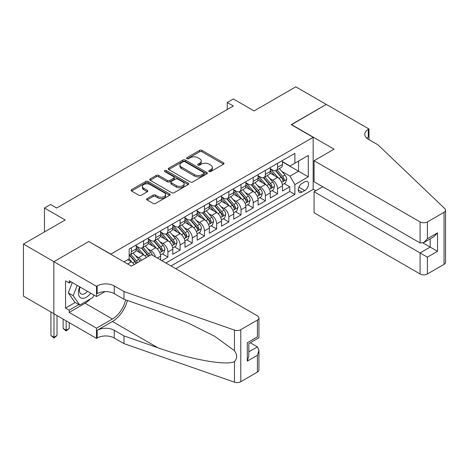 <?xml version="1.0" encoding="UTF-8"?>
<svg xmlns="http://www.w3.org/2000/svg" width="469" height="469" viewBox="0 0 469 469"><rect width="100%" height="100%" fill="white"/><g stroke="black" fill="none" stroke-linecap="round" stroke-linejoin="round"><path stroke-width="0.7" d="M209.133 171.525A1.184 0.686 0 0 0 210.804 171.525L223.514 164.191A1.694 0.979 0 0 0 224.012 163.499A1.694 0.979 0 0 0 223.514 162.807L201.987 150.379A1.694 0.979 0 0 0 199.595 150.379L186.885 157.713A1.184 0.686 0 0 0 186.539 158.2A1.184 0.686 0 0 0 186.885 158.68A1.184 0.686 0 0 0 188.561 158.68L190.203 157.731A5.411 3.125 0 0 1 197.859 157.731L199.653 158.768A5.411 3.125 0 0 1 201.236 160.978A5.411 3.125 0 0 1 199.653 163.189L198.006 164.138A1.184 0.686 0 0 0 197.66 164.619A1.184 0.686 0 0 0 198.006 165.106A1.184 0.686 0 0 0 199.683 165.106L201.33 164.156A5.411 3.125 0 0 1 208.981 164.156L210.774 165.188A5.411 3.125 0 0 1 212.363 167.398A5.411 3.125 0 0 1 210.774 169.608L209.133 170.558A1.184 0.686 0 0 0 208.787 171.044A1.184 0.686 0 0 0 209.133 171.525L209.133 170.558M147.084 198.58A1.694 0.979 0 0 0 146.586 199.266A1.694 0.979 0 0 0 147.084 199.958L153.123 203.446A1.694 0.979 0 0 0 155.515 203.446L169.631 195.297A1.694 0.979 0 0 0 170.124 194.606A1.694 0.979 0 0 0 169.631 193.92L148.098 181.485A1.694 0.979 0 0 0 145.707 181.485L131.596 189.634A1.694 0.979 0 0 0 131.097 190.326A1.694 0.979 0 0 0 131.596 191.018L138.888 195.227A1.694 0.979 0 0 0 141.28 195.227L147.325 191.739A1.694 0.979 0 0 0 147.817 191.053A1.694 0.979 0 0 0 147.325 190.361L143.707 188.274A4.526 2.615 0 0 1 142.383 186.422A4.526 2.615 0 0 1 145.173 184.012A4.526 2.615 0 0 1 150.103 184.575L164.279 192.759A4.526 2.615 0 0 1 165.604 194.606A4.526 2.615 0 0 1 162.807 197.021A4.526 2.615 0 0 1 157.877 196.452L155.515 195.092A1.694 0.979 0 0 0 153.123 195.092L147.084 198.58L147.084 199.958M88.946 241.646L110.883 254.098L313.163 137.311L291.226 124.648L326.26 104.423L295.798 86.835L254.063 110.93L233.345 98.971L227.254 102.488L233.345 106.006L56.655 208.019L50.564 204.502L44.473 208.019L44.473 231.938M88.946 241.435L53.912 261.661L23.45 244.073L65.185 219.979L44.473 208.019M190.32 181.972A1.694 0.979 0 0 0 192.718 181.972L206.829 173.823A1.694 0.979 0 0 0 207.327 173.131A1.694 0.979 0 0 0 206.829 172.44L185.302 160.011A1.694 0.979 0 0 0 182.91 160.011L168.793 168.16A1.694 0.979 0 0 0 168.301 168.852A1.694 0.979 0 0 0 168.793 169.538L190.32 181.972M165.141 171.783A1.184 0.686 0 0 1 166.343 171.947L166.343 170.54L188.227 183.18A1.694 0.979 0 0 1 188.726 183.871A1.694 0.979 0 0 1 188.227 184.557L174.116 192.706A1.694 0.979 0 0 1 171.724 192.706L150.191 180.278L150.191 178.9A1.694 0.979 0 0 0 149.699 179.586A1.694 0.979 0 0 0 150.191 180.278M150.191 178.9L156.236 175.412A1.694 0.979 0 0 1 158.628 175.412L167.357 180.454A1.694 0.979 0 0 0 169.749 180.454L173.759 178.138A1.694 0.979 0 0 0 174.251 177.446A1.694 0.979 0 0 0 173.759 176.754L164.666 171.507A1.184 0.686 0 0 1 164.32 171.027A1.184 0.686 0 0 1 165.053 170.394A1.184 0.686 0 0 1 166.343 170.54M53.853 313.691L23.45 296.138L23.45 244.073M161.817 260.641L167.908 257.123L162.368 253.922M159.976 241.781L163.036 243.546A6.894 3.981 60 0 1 167.908 251.988L172.785 249.174L172.785 254.309L180.096 250.088L174.55 246.887M172.164 234.746L175.224 236.511A6.894 3.981 60 0 1 180.096 244.953L184.968 242.139L184.968 247.274L192.284 243.053L186.738 239.852M184.346 227.711L187.407 229.476A6.894 3.981 60 0 1 192.284 237.918L197.156 235.104L197.156 240.239L204.466 236.018L198.92 232.817M196.534 220.676L199.595 222.441A6.894 3.981 60 0 1 204.466 230.883L209.344 228.069L209.344 233.204L216.655 228.983L211.109 225.782M208.717 213.641L211.777 215.406A6.894 3.981 60 0 1 216.655 223.848L221.526 221.034L221.526 226.169L228.837 221.948L223.291 218.747M220.905 206.606L223.965 208.371A6.894 3.981 60 0 1 228.837 216.813L233.714 213.999L233.714 219.134L241.025 214.913L235.479 211.712M233.087 199.571L236.147 201.336A6.894 3.981 60 0 1 241.025 209.778L245.897 206.964L245.897 212.099L253.207 207.878L247.667 204.677M245.275 192.536L248.336 194.301A6.894 3.981 60 0 1 253.207 202.743L258.085 199.929L258.085 205.064L265.395 200.843L259.849 197.642M257.463 185.501L260.518 187.266A6.894 3.981 60 0 1 265.395 195.708L270.267 192.894L270.267 198.029L277.578 193.808L277.578 188.673A6.894 3.981 -120 0 0 272.706 180.231L269.646 178.46M272.038 190.607L277.578 193.808M134.21 264.551A6.894 3.981 -120 0 0 131.355 261.837L127.697 259.726M146.392 257.516A6.894 3.981 -120 0 0 143.537 254.802L136.004 250.452M141.521 260.33A6.894 3.981 60 0 0 138.666 257.616L135.605 255.851M160.597 259.937L160.597 256.209A6.894 3.981 -120 0 0 155.726 247.767L148.186 243.417M155.438 256.959A6.894 3.981 60 0 0 150.848 250.581L147.794 248.816M172.785 249.174A6.894 3.981 -120 0 0 167.908 240.732L160.375 236.382M184.968 242.139A6.894 3.981 -120 0 0 180.096 233.697L172.563 229.347M197.156 235.104A6.894 3.981 -120 0 0 192.284 226.662L184.745 222.312M209.344 228.069A6.894 3.981 -120 0 0 204.466 219.627L196.933 215.277M221.526 221.034A6.894 3.981 -120 0 0 216.655 212.592L209.115 208.242M233.714 213.999A6.894 3.981 -120 0 0 228.837 205.557L221.304 201.207M245.897 206.964A6.894 3.981 -120 0 0 241.025 198.522L233.486 194.172M258.085 199.929A6.894 3.981 -120 0 0 253.207 191.487L245.674 187.137M270.267 192.894A6.894 3.981 -120 0 0 265.395 184.452L257.856 180.102M304.756 181.849L302.071 183.397A5.341 3.084 120 0 0 298.583 188.104A5.341 3.084 120 0 0 299.404 192.384A5.341 3.084 120 0 0 302.071 192.12L304.756 190.572A5.341 3.084 120 0 0 308.244 185.865A5.341 3.084 120 0 0 307.424 181.585A5.341 3.084 120 0 0 304.756 181.849M175.769 268.696L313.163 189.376L313.163 137.311M171.021 265.952L294.884 194.442L294.884 184.593L290.012 176.151L281.834 171.425M123.98 261.872L129.163 258.882L129.163 249.033L294.884 153.357L294.884 163.206L308.285 155.468L308.285 176.854L294.884 184.593M136.227 246.078L138.666 247.485A6.894 3.981 60 0 0 142.113 247.825L146.985 245.011A6.894 3.981 -120 0 0 148.415 241.857L148.415 237.918M148.415 239.043L150.848 240.45A6.894 3.981 60 0 0 154.295 240.79L159.173 237.976A6.894 3.981 -120 0 0 160.597 234.822L160.597 230.883M160.597 232.008L163.036 233.415A6.894 3.981 60 0 0 166.483 233.755L171.355 230.941A6.894 3.981 -120 0 0 172.785 227.787L172.785 223.848M172.785 224.973L175.224 226.38A6.894 3.981 60 0 0 178.666 226.72L183.543 223.906A6.894 3.981 -120 0 0 184.968 220.752L184.968 216.813M184.968 217.938L187.407 219.345A6.894 3.981 60 0 0 190.854 219.685L195.725 216.871A6.894 3.981 -120 0 0 197.156 213.717L197.156 209.778M197.156 210.903L199.595 212.31A6.894 3.981 60 0 0 203.042 212.65L207.914 209.836A6.894 3.981 -120 0 0 209.344 206.682L209.344 202.743M209.344 203.868L211.777 205.275A6.894 3.981 60 0 0 215.224 205.615L220.102 202.801A6.894 3.981 -120 0 0 221.526 199.647L221.526 195.708M221.526 196.833L223.965 198.24A6.894 3.981 60 0 0 227.412 198.58L232.284 195.766A6.894 3.981 -120 0 0 233.714 192.612L233.714 188.673M233.714 189.798L236.147 191.205A6.894 3.981 60 0 0 239.595 191.545L244.472 188.731A6.894 3.981 -120 0 0 245.897 185.577L245.897 181.638M245.897 182.763L248.336 184.17A6.894 3.981 60 0 0 251.783 184.51L256.654 181.696A6.894 3.981 -120 0 0 258.085 178.542L258.085 174.603M258.085 175.728L260.518 177.135A6.894 3.981 60 0 0 263.965 177.475L268.843 174.661A6.894 3.981 -120 0 0 270.267 171.507L270.267 167.568M165.903 262.998L289.766 191.487L289.766 186.773L282.455 190.994L282.455 185.859A6.894 3.981 -120 0 0 277.578 177.417L270.044 173.067M270.267 168.693L272.706 170.1A6.894 3.981 -120 0 0 276.153 170.44A6.894 3.981 -120 0 0 277.578 167.286L277.578 163.347M276.153 170.44L281.025 167.626A6.894 3.981 -120 0 0 282.455 164.472L282.455 160.533M131.355 247.767L131.355 251.706A6.894 3.981 60 0 1 129.925 254.86A6.894 3.981 60 0 1 129.163 255.142M129.925 254.86L134.802 252.046A6.894 3.981 -120 0 0 136.227 248.892L136.227 244.953M143.537 240.732L143.537 244.671A6.894 3.981 60 0 1 142.113 247.825M155.726 233.697L155.726 237.636A6.894 3.981 60 0 1 154.295 240.79M167.908 226.662L167.908 230.601A6.894 3.981 60 0 1 166.483 233.755M180.096 219.627L180.096 223.566A6.894 3.981 60 0 1 178.666 226.72M192.284 212.592L192.284 216.531A6.894 3.981 60 0 1 190.854 219.685M204.466 205.557L204.466 209.496A6.894 3.981 60 0 1 203.042 212.65M216.655 198.522L216.655 202.461A6.894 3.981 60 0 1 215.224 205.615M228.837 191.487L228.837 195.426A6.894 3.981 60 0 1 227.412 198.58M241.025 184.452L241.025 188.391A6.894 3.981 60 0 1 239.595 191.545M253.207 177.417L253.207 181.356A6.894 3.981 60 0 1 251.783 184.51M265.395 170.382L265.395 174.321A6.894 3.981 60 0 1 263.965 177.475M265.395 195.708L265.395 200.843M253.207 202.743L253.207 207.878M241.025 209.778L241.025 214.913M228.837 216.813L228.837 221.948M216.655 223.848L216.655 228.983M204.466 230.883L204.466 236.018M192.284 237.918L192.284 243.053M180.096 244.953L180.096 250.088M167.908 251.988L167.908 257.123M290.012 176.151L298.542 171.226L298.542 161.096L308.285 155.468M282.455 161.94L308.285 176.854M282.455 161.658L290.012 166.02L294.884 163.206M227.254 102.488L227.254 109.523M284.22 183.572L289.766 186.773M289.766 191.487L294.884 194.442M209.608 171.695L210.774 171.015A5.411 3.125 0 0 0 212.363 168.805L212.363 167.398M201.236 160.978L201.236 162.385A5.411 3.125 0 0 1 199.653 164.596L198.481 165.27M223.49 164.203L201.987 151.786A1.694 0.979 0 0 0 199.595 151.786L187.36 158.85M206.806 173.835L185.302 161.418A1.694 0.979 0 0 0 182.91 161.418L168.817 169.555M203.839 173.612A1.184 0.686 0 0 0 204.185 173.131A1.184 0.686 0 0 0 203.839 172.651L184.938 161.735A1.184 0.686 0 0 0 183.268 161.735L181.532 162.737A5.411 3.125 0 0 0 179.944 164.947A5.411 3.125 0 0 0 181.532 167.157L194.447 174.615A5.411 3.125 0 0 0 202.104 174.615L203.839 173.612L203.839 175.019A1.184 0.686 0 0 0 204.185 174.538L204.185 173.131M179.944 164.947L179.944 166.354A5.411 3.125 0 0 0 181.532 168.564L181.532 167.157M203.839 175.019L202.104 176.022A5.411 3.125 0 0 1 194.447 176.022L181.532 168.564M150.215 180.289L156.236 176.819L156.236 175.412M174.251 177.446L174.251 178.853A1.694 0.979 0 0 1 173.759 179.545L169.749 181.861A1.694 0.979 0 0 1 167.357 181.861L158.628 176.819A1.694 0.979 0 0 0 156.236 176.819M166.343 171.947L188.21 184.575M176.42 185.683A4.526 2.615 0 0 0 181.351 186.246A4.526 2.615 0 0 0 184.141 183.836A4.526 2.615 0 0 0 182.816 181.99L177.821 179.105A1.694 0.979 0 0 0 175.429 179.105L171.425 181.415A1.694 0.979 0 0 0 170.927 182.107A1.694 0.979 0 0 0 171.425 182.799L176.42 185.683L176.42 187.09A4.526 2.615 0 0 0 181.351 187.653A4.526 2.615 0 0 0 184.141 185.243L184.141 183.836M170.927 182.107L170.927 183.514A1.694 0.979 0 0 0 171.425 184.206L171.425 182.799M176.42 187.09L171.425 184.206M165.604 194.606L165.604 196.013A4.526 2.615 0 0 1 162.807 198.428A4.526 2.615 0 0 1 157.877 197.859L155.515 196.499A1.694 0.979 0 0 0 153.123 196.499L147.108 199.97M142.383 186.422L142.383 187.834A4.526 2.615 0 0 0 143.707 189.681L143.707 188.274M147.301 191.757L143.707 189.681M169.608 195.309L148.098 182.892A1.694 0.979 0 0 0 145.707 182.892L131.619 191.03M282.35 184.651L285.504 182.834L286.717 179.316A4.567 2.638 -120 0 0 284.941 175.025L279.372 168.582M278.258 177.862L271.657 170.218A13.185 7.61 -120 0 0 270.267 168.77M274.635 175.717L270.941 171.437A10.945 6.32 -120 0 0 270.267 170.704M275.532 170.687L281.166 177.206A4.567 2.638 60 0 1 282.789 180.354L283.124 180.893L283.739 180.805L284.255 179.51A4.567 2.638 -120 0 0 282.625 176.362L277.056 169.919M275.866 170.581L281.916 177.587A2.327 1.343 60 0 1 282.502 178.496L284.255 179.51M79.736 286.846A11.203 6.466 120 0 0 82.368 298.325A11.203 6.466 120 0 0 90.722 293.184M80.117 287.063A7.668 4.426 120 0 0 81.049 293.922A7.668 4.426 120 0 0 82.175 294.268A7.668 4.426 120 0 0 87.463 291.302M93.864 295.001L92.903 297.475L79.748 305.067L74.876 302.253L68.298 292.896L72.308 282.555M79.748 305.067L73.17 295.71L77.186 285.369M68.298 292.896L73.17 295.71M322.731 186.738L314.078 191.733L314.078 212.768L420.089 273.972L420.089 252.938L430.208 247.099L430.208 238.856M314.078 191.733L427.4 257.159L427.4 273.972L444.037 264.369L444.037 212.31A5.171 2.984 0 0 0 445.55 210.2A5.171 2.984 0 0 0 444.805 208.658L378.049 144.874L368.3 139.246A12.065 6.965 180 0 1 364.771 134.322A12.065 6.965 180 0 1 368.3 129.397L368.974 129.01L326.324 104.388L291.413 124.754M291.413 124.543L334.063 149.165L314.078 160.709L420.089 221.913A5.171 2.984 0 0 0 427.4 221.913L444.037 212.31M368.974 129.01L368.974 139.211L368.605 139.422M313.163 189.165L315.842 190.713M314.078 160.709L314.078 181.743L420.089 242.948L420.089 221.913M445.55 210.2L445.55 262.259A5.171 2.984 180 0 1 444.037 264.369M427.4 273.972A5.171 2.984 180 0 1 420.089 273.972M366.781 138.173A12.065 6.965 180 0 1 368.3 137.1L368.3 129.397M423.015 242.948L437.518 251.32L427.4 257.159M427.4 221.913L427.4 238.727L423.747 242.584L420.089 242.948M427.4 238.727L437.518 232.888L433.86 236.745L423.747 242.584M151.399 254.626L257.411 315.836A5.171 2.984 -0 0 1 258.929 317.947A5.171 2.984 -0 0 1 257.411 320.057L240.779 329.66L240.779 381.719A5.171 2.984 180 0 1 234.453 382.165L123.98 343.625L114.231 337.997A12.065 6.965 -0 0 0 97.171 337.997L96.503 338.384L53.853 313.761L53.853 261.696L88.764 241.541L131.414 266.163L151.399 254.626M123.98 343.625L123.98 335.921L157.854 347.74C190.232 359.406 226.398 365.943 234.453 361.576C237.384 358.574 237.384 354.945 234.453 350.689L214.573 336.238L187.834 322.871L157.854 311.082L123.98 299.269L114.231 293.635A12.065 6.965 -0 0 0 97.171 293.635L97.171 285.932L96.503 286.319L53.853 261.696M123.98 299.269L123.98 291.56L114.231 285.932A12.065 6.965 -0 0 0 97.171 285.932M157.854 347.74L112.408 321.5L97.171 330.293A12.065 6.965 -0 0 1 114.231 330.293L123.98 335.921M257.411 372.116L257.411 355.303L258.929 350.208L258.929 370.006A5.171 2.984 180 0 1 257.411 372.116L240.779 381.719M234.453 350.689L234.453 330.1L123.98 291.56M90.482 298.876A19.387 11.192 -60 0 1 85.112 303.244L69.207 312.424L69.207 310.173L78.898 304.574M71.159 281.887L69.207 283.012L65.549 280.902L65.549 308.063L69.207 310.173M69.207 283.012L69.207 280.761L96.503 296.525L96.503 286.319M96.503 338.384L96.503 328.183L112.408 319.002A19.387 11.192 120 0 0 125.604 299.832M69.207 312.424L96.503 328.183M250.276 342.739L257.411 346.861L258.929 350.208M112.408 321.5A22.448 12.962 120 0 0 127.416 300.465M105.015 291.607L96.503 296.525M234.453 330.1A5.171 2.984 -0 0 0 240.779 329.66M65.549 308.063L75.239 302.464M257.411 355.303L247.298 361.142L248.816 356.047L248.816 343.584L258.929 337.744L258.929 317.947M247.298 361.142L247.298 342.71C249.274 343.847 249.274 343.847 247.298 342.71L257.411 336.871C259.386 338.008 259.386 338.008 257.411 336.871L257.411 320.057M270.167 191.686L273.316 189.869L274.535 186.351A4.567 2.638 -120 0 0 272.753 182.06L267.189 175.617M266.07 184.897L259.468 177.253A13.185 7.61 -120 0 0 258.085 175.805M262.452 182.752L258.759 178.472A10.945 6.32 -120 0 0 258.085 177.739M263.344 177.722L268.977 184.241A4.567 2.638 60 0 1 270.607 187.389L270.935 187.928L271.557 187.846L272.067 186.545A4.567 2.638 -120 0 0 270.437 183.397L264.874 176.954M263.678 177.616L269.728 184.622A2.327 1.343 60 0 1 270.314 185.531L272.067 186.545M257.979 198.721L261.127 196.904L262.347 193.386A4.567 2.638 -120 0 0 260.571 189.095L255.001 182.652M253.887 191.932L247.286 184.288A13.185 7.61 -120 0 0 245.897 182.84M250.264 189.787L246.571 185.513A10.945 6.32 -120 0 0 245.897 184.774M251.161 184.757L256.789 191.276A4.567 2.638 60 0 1 258.419 194.424L258.753 194.963L259.369 194.881L259.885 193.58A4.567 2.638 -120 0 0 258.255 190.432L252.685 183.989M251.49 184.651L257.545 191.657A2.327 1.343 60 0 1 258.132 192.566L259.885 193.58M245.797 205.756L248.945 203.939L250.165 200.421A4.567 2.638 -120 0 0 248.382 196.13L242.819 189.687M241.699 198.967L235.098 191.323A13.185 7.61 -120 0 0 233.714 189.875M238.082 196.822L234.389 192.548A10.945 6.32 -120 0 0 233.714 191.809M238.973 191.792L244.607 198.311A4.567 2.638 60 0 1 246.237 201.459L246.565 201.998L247.186 201.916L247.696 200.615A4.567 2.638 -120 0 0 246.067 197.467L240.503 191.024M239.307 191.686L245.357 198.692A2.327 1.343 60 0 1 245.944 199.601L247.696 200.615M233.609 212.791L236.757 210.974L237.976 207.456A4.567 2.638 -120 0 0 236.2 203.171L230.631 196.722M229.517 206.002L222.91 198.358A13.185 7.61 -120 0 0 221.526 196.91M225.894 203.857L222.2 199.583A10.945 6.32 -120 0 0 221.526 198.844M226.791 198.827L232.419 205.352A4.567 2.638 60 0 1 234.049 208.494L234.383 209.033L234.998 208.951L235.514 207.65A4.567 2.638 -120 0 0 233.884 204.507L228.315 198.059M227.119 198.721L233.169 205.727A2.327 1.343 60 0 1 233.755 206.636L235.514 207.65M221.427 219.826L224.575 218.009L225.788 214.491A4.567 2.638 -120 0 0 224.012 210.206L218.443 203.757M217.329 213.037L210.728 205.393A13.185 7.61 -120 0 0 209.344 203.945M213.706 210.892L210.018 206.618A10.945 6.32 -120 0 0 209.344 205.879M214.603 205.862L220.237 212.387A4.567 2.638 60 0 1 221.866 215.529L222.195 216.074L222.81 215.986L223.326 214.685A4.567 2.638 -120 0 0 221.696 211.542L216.133 205.094M214.937 205.756L220.987 212.762A2.327 1.343 60 0 1 221.573 213.671L223.326 214.685M209.238 226.861L212.387 225.044L213.606 221.526A4.567 2.638 -120 0 0 211.83 217.241L206.26 210.792M205.146 220.072L198.539 212.428A13.185 7.61 -120 0 0 197.156 210.98M201.523 217.927L197.83 213.653A10.945 6.32 -120 0 0 197.156 212.914M202.42 212.897L208.048 219.422A4.567 2.638 60 0 1 209.678 222.564L210.012 223.109L210.628 223.021L211.138 221.72A4.567 2.638 -120 0 0 209.514 218.577L203.945 212.129M202.749 212.791L208.799 219.797A2.327 1.343 60 0 1 209.385 220.711L211.138 221.72M197.05 233.896L200.204 232.079L201.418 228.561A4.567 2.638 -120 0 0 199.642 224.276L194.072 217.827M192.958 227.107L186.357 219.463A13.185 7.61 -120 0 0 184.968 218.015M189.335 224.962L185.642 220.688A10.945 6.32 -120 0 0 184.968 219.949M190.232 219.938L195.866 226.457A4.567 2.638 60 0 1 197.49 229.599L197.824 230.144L198.44 230.056L198.956 228.755A4.567 2.638 -120 0 0 197.326 225.612L191.757 219.164M190.566 219.826L196.617 226.832A2.327 1.343 60 0 1 197.203 227.746L198.956 228.755M184.868 240.931L188.016 239.114L189.236 235.596A4.567 2.638 -120 0 0 187.453 231.311L181.89 224.862M180.77 234.142L174.169 226.498A13.185 7.61 -120 0 0 172.785 225.05M177.153 231.997L173.46 227.723A10.945 6.32 -120 0 0 172.785 226.984M178.05 226.973L183.678 233.492A4.567 2.638 60 0 1 185.308 236.634L185.636 237.179L186.257 237.091L186.768 235.79A4.567 2.638 -120 0 0 185.144 232.647L179.574 226.199M178.378 226.861L184.428 233.867A2.327 1.343 60 0 1 185.015 234.781L186.768 235.79M172.68 247.966L175.828 246.149L177.048 242.631A4.567 2.638 -120 0 0 175.271 238.346L169.702 231.897M168.588 241.177L161.987 233.533A13.185 7.61 -120 0 0 160.597 232.085M164.965 239.032L161.272 234.758A10.945 6.32 -120 0 0 160.597 234.019M165.862 234.008L171.496 240.527A4.567 2.638 60 0 1 173.12 243.669L173.454 244.214L174.069 244.126L174.585 242.825A4.567 2.638 -120 0 0 172.955 239.682L167.386 233.234M166.19 233.896L172.246 240.902A2.327 1.343 60 0 1 172.832 241.816L174.585 242.825M160.498 255.001L163.646 253.184L164.865 249.666A4.567 2.638 -120 0 0 163.083 245.381L157.52 238.932M156.4 248.212L149.799 240.568A13.185 7.61 -120 0 0 148.415 239.12M152.783 246.067L149.089 241.793A10.945 6.32 -120 0 0 148.415 241.06M153.674 241.043L159.308 247.562A4.567 2.638 60 0 1 160.937 250.704L161.266 251.249L161.887 251.161L162.397 249.86A4.567 2.638 -120 0 0 160.767 246.717L155.204 240.269M154.008 240.931L160.058 247.943A2.327 1.343 60 0 1 160.644 248.851L162.397 249.86M152.437 255.23A4.567 2.638 -120 0 0 150.901 252.416L145.331 245.967M144.218 255.247L137.61 247.603A13.185 7.61 -120 0 0 136.227 246.155M140.594 253.102L136.901 248.828A10.945 6.32 -120 0 0 136.227 248.095M149.752 255.576A4.567 2.638 -120 0 0 148.585 253.752L143.016 247.304M141.82 247.972L147.87 254.978A2.327 1.343 60 0 1 148.456 255.886L148.837 256.103M141.491 248.078L147.119 254.597A4.567 2.638 60 0 1 148.292 256.42M139.885 261.274A4.567 2.638 -120 0 0 138.713 259.451L133.143 253.002M132.029 262.282L129.116 258.911M128.412 260.137L127.937 259.592M137.569 262.611A4.567 2.638 -120 0 0 136.397 260.787L130.833 254.339M129.637 255.007L135.688 262.013A2.327 1.343 60 0 1 136.274 262.921L136.655 263.138M129.303 255.113L134.937 261.632A4.567 2.638 60 0 1 136.104 263.455M66.158 320.866L66.158 330.223L69.207 328.464L69.207 322.625M69.207 328.464L66.158 330.997L63.116 328.464L63.116 319.108M63.116 328.464L66.158 330.223L66.158 330.997M53.976 313.831L53.976 337.258L57.019 335.499L57.019 315.59M57.019 335.499L53.976 338.032L50.928 335.499L50.928 312.002M50.928 335.499L53.976 337.258L53.976 338.032M127.638 263.983L131.355 261.837M138.666 257.616L143.537 254.802M150.848 250.581L155.726 247.767M163.036 243.546L167.908 240.732M175.224 236.511L180.096 233.697M187.407 229.476L192.284 226.662M199.595 222.441L204.466 219.627M211.777 215.406L216.655 212.592M223.965 208.371L228.837 205.557M236.147 201.336L241.025 198.522M248.336 194.301L253.207 191.487M260.518 187.266L265.395 184.452M272.706 180.231L277.578 177.417M277.578 167.286L282.455 164.472M131.355 251.706L136.227 248.892M143.537 244.671L148.415 241.857M155.726 237.636L160.597 234.822M167.908 230.601L172.785 227.787M180.096 223.566L184.968 220.752M192.284 216.531L197.156 213.717M204.466 209.496L209.344 206.682M216.655 202.461L221.526 199.647M228.837 195.426L233.714 192.612M241.025 188.391L245.897 185.577M253.207 181.356L258.085 178.542M265.395 174.321L270.267 171.507M277.578 188.673L282.455 185.859M157.373 258.073L160.597 256.209M298.911 187.195L304.756 190.572M298.296 189.939L302.071 192.12M210.774 171.015L210.774 169.608M198.006 165.106L198.006 164.138M199.653 164.596L199.653 163.189M186.885 158.68L186.885 157.713M199.595 151.786L199.595 150.379M201.987 151.786L201.987 150.379M223.514 164.191L223.514 162.807M168.793 169.538L168.793 168.16M182.91 161.418L182.91 160.011M185.302 161.418L185.302 160.011M206.829 173.823L206.829 172.44M194.447 176.022L194.447 174.615M202.104 176.022L202.104 174.615M158.628 176.819L158.628 175.412M167.357 181.861L167.357 180.454M169.749 181.861L169.749 180.454M173.759 179.545L173.759 178.138M188.227 184.557L188.227 183.18M153.123 196.499L153.123 195.092M155.515 196.499L155.515 195.092M157.877 197.859L157.877 196.452M147.325 191.739L147.325 190.361M131.596 191.018L131.596 189.634M145.707 182.892L145.707 181.485M148.098 182.892L148.098 181.485M169.631 195.297L169.631 193.92M281.658 182.306L286.688 179.404M271.657 170.218L272.284 169.854M282.625 176.362L284.941 175.025M278.985 178.466L281.166 177.206M437.518 232.888L437.518 251.32M114.231 293.635L114.231 285.932M114.231 330.293L114.231 337.997M234.453 382.165L234.453 361.576M97.171 330.293L97.171 337.997M85.112 303.244L112.408 319.002M248.816 351.826L257.411 346.861M269.47 189.347L274.506 186.439M259.468 177.253L260.096 176.889M270.437 183.397L272.753 182.06M266.802 185.501L268.977 184.241M257.288 196.382L262.318 193.474M247.286 184.288L247.913 183.924M258.255 190.432L260.571 189.095M254.614 192.536L256.789 191.276M245.099 203.417L250.135 200.509M235.098 191.323L235.725 190.959M246.067 197.467L248.382 196.13M242.426 199.571L244.607 198.311M232.911 210.452L237.947 207.544M222.91 198.358L223.543 197.994M233.884 204.507L236.2 203.171M230.244 206.606L232.419 205.352M220.729 217.487L225.759 214.579M210.728 205.393L211.355 205.029M221.696 211.542L224.012 210.206M218.056 213.641L220.237 212.387M208.541 224.522L213.577 221.614M198.539 212.428L199.167 212.064M209.514 218.577L211.83 217.241M205.873 220.676L208.048 219.422M196.359 231.557L201.389 228.649M186.357 219.463L186.984 219.099M197.326 225.612L199.642 224.276M193.685 227.711L195.866 226.457M184.17 238.592L189.206 235.684M174.169 226.498L174.796 226.134M185.144 232.647L187.453 231.311M181.503 234.746L183.678 233.492M171.988 245.627L177.018 242.719M161.987 233.533L162.614 233.169M172.955 239.682L175.271 238.346M169.315 241.781L171.496 240.527M159.8 252.662L164.836 249.754M149.799 240.568L150.426 240.204M160.767 246.717L163.083 245.381M157.127 248.816L159.308 247.562M137.61 247.603L138.244 247.239M148.585 253.752L150.901 252.416M144.944 255.851L147.119 254.597M136.397 260.787L138.713 259.451M132.756 262.886L134.937 261.632"/></g></svg>
